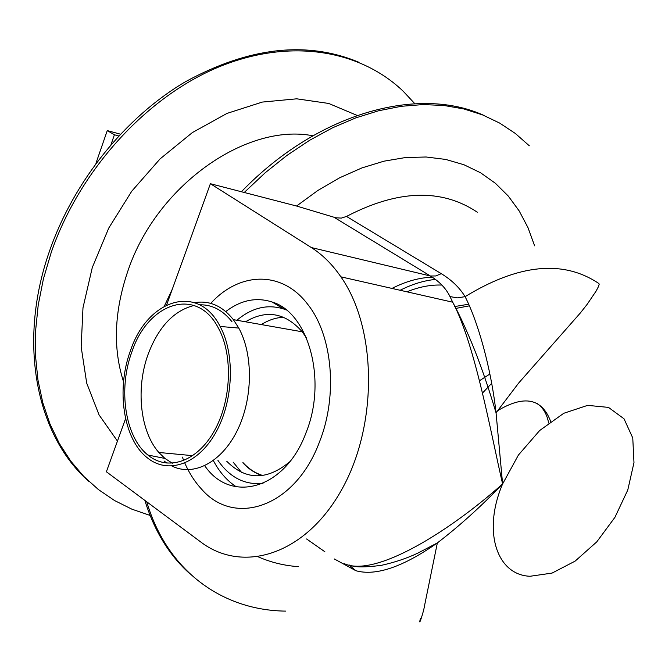 <?xml version="1.0" encoding="UTF-8"?>
<svg xmlns="http://www.w3.org/2000/svg" width="672" height="672" viewBox="0 0 672 672"><rect width="100%" height="100%" fill="white"/><g stroke="black" fill="none" stroke-linecap="round" stroke-linejoin="round"><path stroke-width="1.01" d="M146.74 501.799C167.488 571.889 223.171 610.445 285.726 611.117M529.309 145.79L515.306 133.442L499.657 123.077L482.471 114.862L463.873 108.956L444.007 105.487L423.041 104.572L401.192 106.31L378.672 110.746L355.732 117.902L332.623 127.764L309.632 140.28L287.045 155.341L265.154 172.805L244.238 192.478M144.841 500.388C154.342 530.964 169.336 555.416 189.832 573.737M484.487 115.676C419.16 85.378 318.326 112.106 241.399 191.738M172.376 289.01L164.363 306.138M414.826 103.698L403.217 91.258C359.764 49.619 288.943 37.43 217.09 67.679C145.404 98.011 79.246 170.864 51.131 252.756L43.403 278.956L38.203 305.13L35.582 330.926L35.515 356.009L37.968 380.075L42.832 402.839L50.005 424.049L59.338 443.495L70.652 460.992L83.756 476.398L98.465 489.602L114.559 500.539L131.83 509.149L150.066 515.432M358.688 62.185C306.667 40.572 248.867 47.116 185.312 81.808C125.303 117.23 73.517 181.465 49.384 251.471C17.069 343.644 36.868 436.271 89.09 481.606M120.355 134.156L107.268 130.595L95.928 163.372M107.268 130.595L114.408 134.77L111.04 144.497M118.7 135.929L114.408 134.77M441.89 285.071C430.744 284.626 419.093 286.868 406.938 291.816M432.298 277.192C419.261 277.612 405.821 281.358 391.986 288.422M194.074 305.466C173.947 310.556 158.676 326.701 148.26 353.892C135.643 387.878 139.961 431.113 158.819 452.466L164.951 458.447L172.385 463.26M232 321.762C222.81 310.145 212.016 304.5 199.601 304.819M131.821 352.044C118.003 389.13 124.984 436.96 147.874 455.02C167.538 471.442 196.518 462.151 213.872 431.668C231.361 401.369 233.285 355.429 218.501 328.306C197.089 286.045 148.1 302.274 131.821 352.044M164.027 460.975L167.009 463.193M172.057 466.108C193.662 476.759 221.55 462.445 237.199 430.66C252.932 398.983 253.462 354.799 238.778 328.062L233.36 319.645C222.331 305.852 209.387 300.191 194.519 302.66M130.368 350.994C116.071 389.382 123.304 438.908 147.034 457.582C167.362 474.524 197.316 464.948 215.284 433.423C233.394 402.091 235.402 354.556 220.139 326.466C197.946 282.601 147.193 299.485 130.368 350.994M334.244 558.928L355.908 570.73C375.841 576.265 402.99 567 437.346 542.934L437.346 542.934C459.656 525.823 481.412 506.167 502.606 483.949L496.054 412.835C491.039 367.576 477.708 321.09 465.091 296.663L457.212 297.898L449.98 296.554L452.701 302.198C475.112 344.24 491.081 434.28 502.606 483.949C449.66 531.174 375.068 578.004 344.106 563.59M166.614 304.962L210.386 183.716L311.338 247.556C322.417 254.57 332.27 264.331 340.897 276.839L452.701 302.198C464.377 323.803 475.07 350.557 479.329 362.359C485.453 379.109 489.367 390.692 496.054 412.835L518.7 382.998L580.356 312.959L587.11 304.391L596.123 291.077L598.374 286.742L599.222 284.172L598.802 283.475C563.195 259.577 518.624 263.97 465.091 296.663C459.606 287.675 451.668 280.014 441.302 273.68L435.691 275.957L430.399 275.999C439.513 281.61 446.04 288.464 449.98 296.554M477.296 212.201C441.496 188.261 397.9 189.672 346.508 216.434L341.368 218.098L335.866 217.795L296.57 206.027L210.386 183.716M348.97 564.917L355.908 570.73M340.897 276.839C377.026 328.222 378.168 424.998 341.62 489.787C305.399 554.971 242.609 574.098 200.516 541.808L106.386 471.778L125.572 418.639M236.351 486.83C227.035 480.766 219.374 472.021 213.352 460.58C219.374 472.021 227.035 480.766 236.351 486.83M280.098 306.793L282.4 307.138L280.098 306.793M241.559 472.399L233.125 462.118L241.559 472.399M283.181 308.641L284.466 308.574L283.181 308.641M243.138 462.764C248.917 469.022 255.486 473.281 262.844 475.541M319.486 441.924C295.369 507.1 234.419 527.528 201.482 489.04C194.804 481.824 189.235 473.164 184.792 463.058C189.235 473.164 194.804 481.824 201.482 489.04C234.419 527.528 295.369 507.1 319.486 441.924C338.092 395.346 332.506 335.404 307.818 304.45C332.506 335.404 338.092 395.346 319.486 441.924M183.742 460.597L182.372 457.103L183.742 460.597M210.739 303.366C239.585 271.732 282.03 270.11 307.818 304.45C282.03 270.11 239.585 271.732 210.739 303.366M262.349 475.608C255.184 473.323 248.783 469.14 243.13 463.058L242.836 462.731M261.349 324.584C268.54 320.023 275.974 317.579 283.651 317.26M289.775 461.74C267.019 480.539 246.095 480.472 227.01 461.538L226.724 461.236M245.498 321.787C266.414 309.397 285.289 312.698 302.14 331.682L306.382 337.722M263.012 483.37C244.852 485.201 229.832 477.548 217.955 460.412M236.888 320.267C251.941 307.616 267.599 303.878 283.853 309.044L286.331 310.01M225.775 311.564C240.811 300.098 256.259 296.906 272.126 302.005C308.532 312.589 327.407 380.352 306.037 432.667C285.289 489.46 230.74 504.151 204.742 465.738M534.601 245.818L527.982 227.623L519.204 210.966L508.318 196.098L495.398 183.288L480.547 172.763L463.932 164.741L445.721 159.432L426.132 156.996L405.443 157.55L383.93 161.188L361.931 167.916L339.788 177.71L317.873 190.462L296.57 206.027M258.409 556.912C271.026 562.447 284.441 565.698 298.662 566.672M357.092 115.408L328.684 103.446L296.688 98.818L262.307 102.077L227.002 113.408L192.377 132.569L160.096 158.878L131.754 191.201L108.788 228.01L92.291 267.523L82.984 307.793L81.169 346.92L86.705 383.132L99.07 414.918L117.466 441.109M312.892 135.778C246.288 122.699 156.484 185.522 127.89 270.967C114.198 311.354 112.753 348.281 123.547 381.755M548.621 422.999C547.008 414.271 543.169 407.736 537.121 403.418M468.611 304.223L454.7 306.55M502.606 483.949C482.219 531.661 496.919 575.173 530.099 576.265L552.082 573.082L575.098 561.137L596.761 541.876L614.922 517.339L627.782 489.997L633.982 462.605L632.764 437.976L624.028 418.799L608.479 407.392L587.63 405.367L563.758 413.288L539.683 430.508L518.406 455.062L502.606 483.949M334.068 217.291L430.399 275.999L311.338 247.556M441.302 273.68L346.508 216.434M550.67 421.47C541.96 398.303 524.244 394.733 497.507 410.768M489.871 374.01L479.699 380.612M469.316 305.844L455.557 308.473M435.498 279.434C424.141 280.484 412.348 284.096 400.126 290.27M147.874 455.02L164.951 458.447M192.805 455.675L158.819 452.466M302.224 331.792L233.36 319.645M220.139 326.466L238.778 328.062M420.386 618.61C417.85 629.009 423.62 612.125 424.46 606.085L437.346 542.934L417.631 553.216C406.594 558.415 394.464 562.464 381.242 565.362C364.795 567.462 354.287 567.361 349.726 565.06M324.887 551.771L306.592 538.969M491.644 383.351L482.706 392.834M283.853 309.044L272.126 302.005"/></g></svg>
